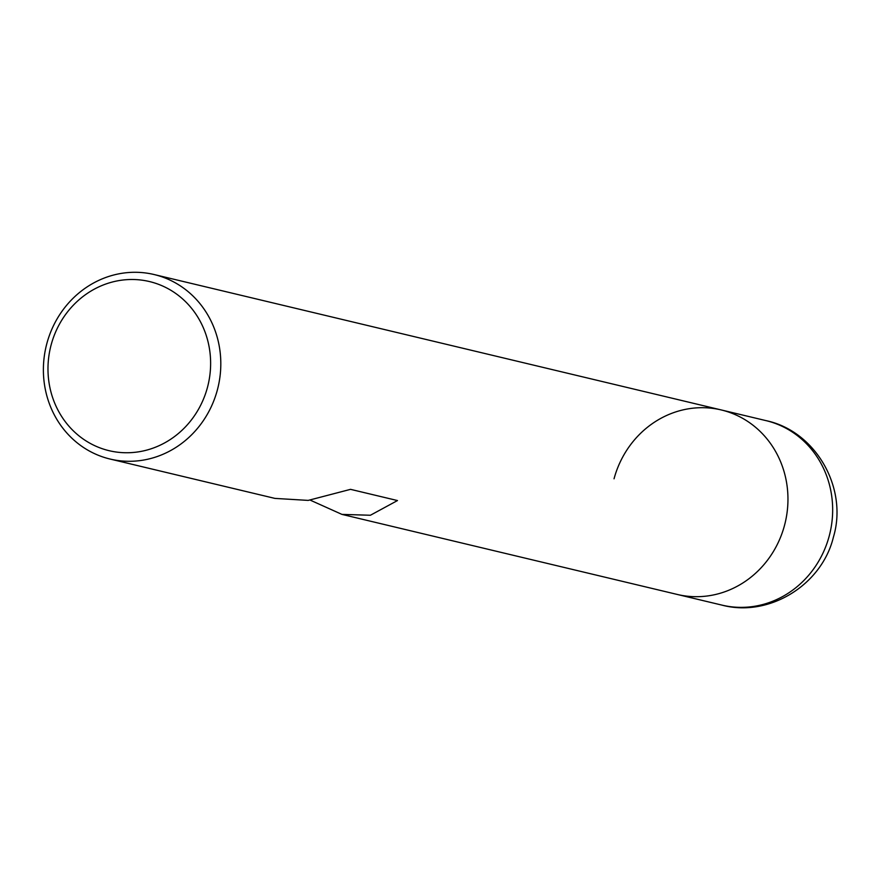 <?xml version="1.0" encoding="UTF-8"?>
<svg xmlns="http://www.w3.org/2000/svg" width="880" height="880" viewBox="0 0 880 880"><rect width="100%" height="100%" fill="white"/><g stroke="black" fill="none" stroke-linecap="round" stroke-linejoin="round"><path stroke-width="1.32" d="M154.121 274.538A94.842 88.352 -76.6 0 0 46.893 343.387A94.842 88.352 103.4 0 0 110.077 459.041A94.842 88.352 103.4 0 0 217.305 390.181A94.842 88.352 -76.6 0 0 154.121 274.538L721.27 409.948A94.842 88.352 -76.6 0 1 784.454 525.591A94.842 88.352 103.4 0 1 677.226 594.44A94.842 88.352 -76.6 0 0 784.454 525.591A94.842 88.352 -76.6 0 0 721.27 409.948A94.842 88.352 -76.6 0 0 614.042 478.797M110.077 459.041L274.923 498.399L308.187 500.401L350.548 489.346L397.485 500.555L370.403 515.251L341.946 514.393L721.93 605.11C769.208 617.705 821.953 584.804 833.404 537.141C848.199 488.235 815.859 431.057 765.974 420.618L721.27 409.948M310.321 500.181L341.946 514.393M207.416 387.563A86.944 80.993 103.4 0 1 106.656 450.054A86.944 80.993 103.4 0 1 51.194 344.674A86.944 80.993 -76.6 0 1 151.954 282.194A86.944 80.993 -76.6 0 1 207.416 387.563M765.941 420.607A94.842 88.352 103.4 0 1 829.158 536.261A94.842 88.352 103.4 0 1 721.963 605.121"/></g></svg>
